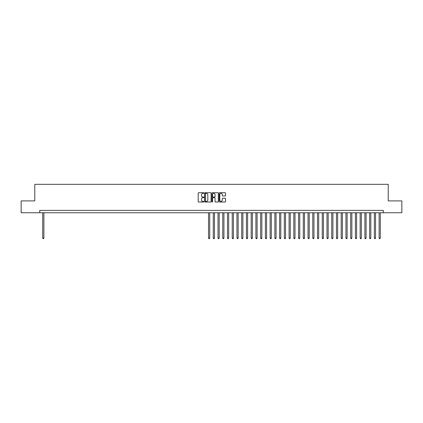 <?xml version="1.0" encoding="UTF-8"?>
<svg xmlns="http://www.w3.org/2000/svg" width="423" height="423" viewBox="0 0 423 423"><rect width="100%" height="100%" fill="white"/><g stroke="black" fill="none" stroke-linecap="round" stroke-linejoin="round"><path stroke-width="0.63" d="M203.918 193.031A0.328 0.328 0 0 0 203.595 192.708L198.651 192.708A0.465 0.465 0 0 0 198.186 193.174L198.186 201.544A0.465 0.465 0 0 0 198.651 202.009L203.595 202.009A0.328 0.328 0 0 0 203.918 201.681A0.328 0.328 0 0 0 203.595 201.359L202.955 201.359A1.486 1.486 0 0 1 201.464 199.868L201.464 199.17A1.486 1.486 0 0 1 202.955 197.684L203.595 197.684A0.328 0.328 0 0 0 203.918 197.356A0.328 0.328 0 0 0 203.595 197.033L202.955 197.033A1.486 1.486 0 0 1 201.464 195.542L201.464 194.844A1.486 1.486 0 0 1 202.955 193.359L203.595 193.359A0.328 0.328 0 0 0 203.918 193.031M225.094 195.986A0.465 0.465 0 0 0 225.554 195.521L225.554 193.174A0.465 0.465 0 0 0 225.094 192.708L219.606 192.708A0.465 0.465 0 0 0 219.14 193.174L219.14 201.544A0.465 0.465 0 0 0 219.606 202.009L225.094 202.009A0.465 0.465 0 0 0 225.554 201.544L225.554 198.704A0.465 0.465 0 0 0 225.094 198.239L222.741 198.239A0.465 0.465 0 0 0 222.276 198.704L222.276 200.111A1.243 1.243 0 0 1 221.033 201.359A1.243 1.243 0 0 1 219.791 200.111L219.791 194.601A1.243 1.243 0 0 1 221.033 193.359A1.243 1.243 0 0 1 222.276 194.601L222.276 195.521A0.465 0.465 0 0 0 222.741 195.986L225.094 195.986M39.746 212.753L21.15 212.753L21.15 200.909L34.771 200.909L34.771 184.328L388.229 184.328L388.229 200.909L401.85 200.909L401.85 212.753L383.254 212.753L383.254 210.384L39.746 210.384L39.746 212.753L383.254 212.753M211.093 193.174A0.465 0.465 0 0 0 210.628 192.708L205.139 192.708A0.465 0.465 0 0 0 204.674 193.174L204.674 201.544A0.465 0.465 0 0 0 205.139 202.009L210.628 202.009A0.465 0.465 0 0 0 211.093 201.544L211.093 193.174M212.372 192.708L217.861 192.708A0.465 0.465 0 0 1 218.326 193.174L218.326 201.544A0.465 0.465 0 0 1 217.861 202.009L215.513 202.009A0.465 0.465 0 0 1 215.048 201.544L215.048 198.149A0.465 0.465 0 0 0 214.583 197.684L213.023 197.684A0.465 0.465 0 0 0 212.558 198.149L212.558 201.681A0.328 0.328 0 0 1 212.235 202.009A0.328 0.328 0 0 1 211.907 201.681L211.907 193.174A0.465 0.465 0 0 1 212.372 192.708M205.652 193.359A0.328 0.328 0 0 0 205.324 193.681L205.324 201.031A0.328 0.328 0 0 0 205.652 201.359L206.324 201.359A1.486 1.486 0 0 0 207.815 199.868L207.815 194.844A1.486 1.486 0 0 0 206.324 193.359L205.652 193.359M215.048 194.622A1.243 1.243 0 0 0 213.8 193.38A1.243 1.243 0 0 0 212.558 194.622L212.558 196.568A0.465 0.465 0 0 0 213.023 197.033L214.583 197.033A0.465 0.465 0 0 0 215.048 196.568L215.048 194.622M42.707 212.753L42.707 238.059L43.892 238.059L43.892 212.753M43.892 238.059L43.537 238.672L43.061 238.672L42.707 238.059M208.539 212.753L208.539 238.059L209.723 238.059L209.723 212.753M209.723 238.059L209.369 238.672L208.893 238.672L208.539 238.059M213.277 212.753L213.277 238.059L214.461 238.059L214.461 212.753M214.461 238.059L214.107 238.672L213.631 238.672L213.277 238.059M218.014 212.753L218.014 238.059L219.199 238.059L219.199 212.753M219.199 238.059L218.844 238.672L218.368 238.672L218.014 238.059M222.752 212.753L222.752 238.059L223.936 238.059L223.936 212.753M223.936 238.059L223.582 238.672L223.106 238.672L222.752 238.059M227.489 212.753L227.489 238.059L228.674 238.059L228.674 212.753M228.674 238.059L228.32 238.672L227.844 238.672L227.489 238.059M232.227 212.753L232.227 238.059L233.411 238.059L233.411 212.753M233.411 238.059L233.057 238.672L232.587 238.672L232.227 238.059M236.965 212.753L236.965 238.059L238.149 238.059L238.149 212.753M238.149 238.059L237.795 238.672L237.324 238.672L236.965 238.059M241.707 212.753L241.707 238.059L242.892 238.059L242.892 212.753M242.892 238.059L242.532 238.672L242.062 238.672L241.707 238.059M246.445 212.753L246.445 238.059L247.629 238.059L247.629 212.753M247.629 238.059L247.27 238.672L246.799 238.672L246.445 238.059M251.183 212.753L251.183 238.059L252.367 238.059L252.367 212.753M252.367 238.059L252.008 238.672L251.537 238.672L251.183 238.059M255.92 212.753L255.92 238.059L257.105 238.059L257.105 212.753M257.105 238.059L256.75 238.672L256.275 238.672L255.92 238.059M260.658 212.753L260.658 238.059L261.842 238.059L261.842 212.753M261.842 238.059L261.488 238.672L261.012 238.672L260.658 238.059M265.395 212.753L265.395 238.059L266.58 238.059L266.58 212.753M266.58 238.059L266.226 238.672L265.75 238.672L265.395 238.059M270.133 212.753L270.133 238.059L271.317 238.059L271.317 212.753M271.317 238.059L270.963 238.672L270.487 238.672L270.133 238.059M274.871 212.753L274.871 238.059L276.055 238.059L276.055 212.753M276.055 238.059L275.701 238.672L275.225 238.672L274.871 238.059M279.608 212.753L279.608 238.059L280.793 238.059L280.793 212.753M280.793 238.059L280.438 238.672L279.963 238.672L279.608 238.059M284.346 212.753L284.346 238.059L285.53 238.059L285.53 212.753M285.53 238.059L285.176 238.672L284.7 238.672L284.346 238.059M289.083 212.753L289.083 238.059L290.268 238.059L290.268 212.753M290.268 238.059L289.914 238.672L289.443 238.672L289.083 238.059M293.821 212.753L293.821 238.059L295.005 238.059L295.005 212.753M295.005 238.059L294.651 238.672L294.181 238.672L293.821 238.059M298.559 212.753L298.559 238.059L299.743 238.059L299.743 212.753M299.743 238.059L299.389 238.672L298.918 238.672L298.559 238.059M303.302 212.753L303.302 238.059L304.486 238.059L304.486 212.753M304.486 238.059L304.126 238.672L303.656 238.672L303.302 238.059M308.039 212.753L308.039 238.059L309.224 238.059L309.224 212.753M309.224 238.059L308.864 238.672L308.393 238.672L308.039 238.059M312.777 212.753L312.777 238.059L313.961 238.059L313.961 212.753M313.961 238.059L313.607 238.672L313.131 238.672L312.777 238.059M317.514 212.753L317.514 238.059L318.699 238.059L318.699 212.753M318.699 238.059L318.345 238.672L317.869 238.672L317.514 238.059M322.252 212.753L322.252 238.059L323.436 238.059L323.436 212.753M323.436 238.059L323.082 238.672L322.606 238.672L322.252 238.059M326.99 212.753L326.99 238.059L328.174 238.059L328.174 212.753M328.174 238.059L327.82 238.672L327.344 238.672L326.99 238.059M331.727 212.753L331.727 238.059L332.912 238.059L332.912 212.753M332.912 238.059L332.557 238.672L332.081 238.672L331.727 238.059M336.465 212.753L336.465 238.059L337.649 238.059L337.649 212.753M337.649 238.059L337.295 238.672L336.819 238.672L336.465 238.059M341.202 212.753L341.202 238.059L342.387 238.059L342.387 212.753M342.387 238.059L342.033 238.672L341.557 238.672L341.202 238.059M345.94 212.753L345.94 238.059L347.124 238.059L347.124 212.753M347.124 238.059L346.77 238.672L346.294 238.672L345.94 238.059M350.678 212.753L350.678 238.059L351.862 238.059L351.862 212.753M351.862 238.059L351.508 238.672L351.037 238.672L350.678 238.059M355.415 212.753L355.415 238.059L356.6 238.059L356.6 212.753M356.6 238.059L356.245 238.672L355.775 238.672L355.415 238.059M360.153 212.753L360.153 238.059L361.342 238.059L361.342 212.753M361.342 238.059L360.983 238.672L360.512 238.672L360.153 238.059M364.896 212.753L364.896 238.059L366.08 238.059L366.08 212.753M366.08 238.059L365.721 238.672L365.25 238.672L364.896 238.059M369.633 212.753L369.633 238.059L370.818 238.059L370.818 212.753M370.818 238.059L370.458 238.672L369.988 238.672L369.633 238.059M374.371 212.753L374.371 238.059L375.555 238.059L375.555 212.753M375.555 238.059L375.201 238.672L374.725 238.672L374.371 238.059M379.108 212.753L379.108 238.059L380.293 238.059L380.293 212.753M380.293 238.059L379.939 238.672L379.463 238.672L379.108 238.059"/></g></svg>

